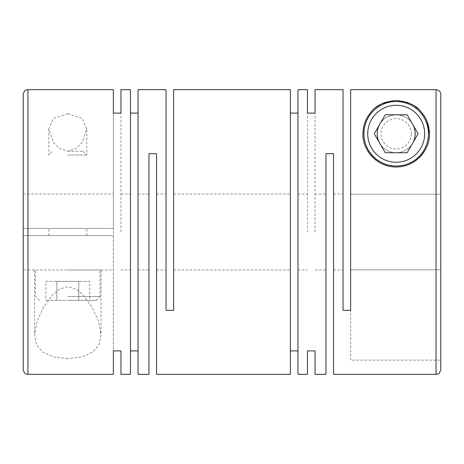 <?xml version="1.0" encoding="UTF-8"?>
<svg xmlns="http://www.w3.org/2000/svg" width="464" height="464" viewBox="0 0 464 464"><rect width="100%" height="100%" fill="white"/><g stroke="black" fill="none" stroke-linecap="round" stroke-linejoin="round"><path stroke-width="0.35" stroke-dasharray="2.32 1.74" d="M343.041 89.639L343.041 310.3L350.639 310.3L350.639 194.201L440.8 194.201L440.8 94.43L440.8 369.617M325.96 374.361L325.96 153.7L333.552 153.7L333.552 374.361M315.044 232L315.044 113.106L315.044 232M307.452 232L307.452 113.106L307.452 232M297.963 232L297.963 269.961L297.963 232M148.956 374.361L148.956 153.7L156.548 153.7L156.548 374.361M138.04 232L138.04 269.961L138.04 232M290.371 232L290.371 269.961L290.371 232M166.037 89.639L166.037 310.3L173.629 310.3L173.629 89.639M67.808 113.732L82.221 118.453L86.791 128.957L82.157 142.431L76.392 148.3L67.808 151.2L59.23 148.306L53.459 142.431L48.824 128.957L53.389 118.459L67.808 113.732M130.448 374.361L130.448 89.639M138.04 374.361L138.04 89.639M120.959 232L120.959 113.106L120.959 232M27.944 89.639L27.944 228.439L113.361 228.439L113.361 113.106L113.361 228.439L23.2 228.439L23.2 194.039L23.2 228.439L113.361 228.439L113.361 194.039L113.361 235.561L27.944 235.561L27.944 374.361M23.2 94.383L23.2 228.439L113.361 228.439L113.361 350.894L113.361 235.561L113.361 269.961L113.361 235.561L23.2 235.561L113.361 235.561L23.2 235.561L23.2 269.961L113.361 269.961M67.808 358.655L53.621 356.967L42.659 352.043L36.441 344.462L34.591 335.043L36.818 322.138L43.274 307.615L52.786 294.605L59.427 289.182L67.808 286.665L76.235 289.211L82.876 294.652L92.342 307.615L98.791 322.115L101.024 335.043L99.168 344.468L92.962 352.043L82.029 356.961L67.808 358.655M290.371 374.361L290.371 89.639M297.963 374.361L297.963 89.639M67.808 151.2L82.992 151.2L67.808 151.2M67.808 154.999L86.791 154.999L67.808 154.999M67.808 296.537L100.079 296.537L67.808 296.537M67.808 269.961L101.024 269.961L67.808 269.961M67.808 300.336L96.28 300.336L67.808 300.336M412.629 124.277A18.983 18.983 0 0 0 379.755 124.277M377.209 133.771A18.983 18.983 0 0 1 396.192 114.788A18.983 18.983 0 0 1 415.176 133.771A18.983 18.983 0 0 1 396.192 152.749A18.983 18.983 0 0 1 377.209 133.771A18.983 18.983 0 0 1 396.192 114.788A18.983 18.983 0 0 1 415.176 133.771C415.622 142.013 408.343 152.679 396.053 152.749C383.803 152.662 376.64 141.427 377.209 133.771C377.644 124.311 383.015 115.733 396.36 114.788C409.544 115.71 414.897 124.955 415.176 133.771A18.983 18.983 0 0 1 396.192 152.749A18.983 18.983 0 0 1 377.209 133.771M411.377 133.771A15.184 15.184 0 0 1 396.192 148.956A15.184 15.184 0 0 1 381.008 133.771A15.184 15.184 0 0 1 396.192 118.581A15.184 15.184 0 0 1 411.377 133.771M363.921 133.771A32.271 32.271 0 0 1 396.192 101.5A32.271 32.271 0 0 1 428.463 133.771A32.271 32.271 0 0 1 396.192 166.037A32.271 32.271 0 0 1 363.921 133.771M429.409 133.771A33.217 33.217 0 0 1 426.619 147.094M367.152 149.895A33.217 33.217 0 0 1 362.976 133.771M67.808 235.561L48.824 235.561L67.808 235.561M67.808 228.439L48.824 228.439L67.808 228.439M130.448 232L130.448 269.961L130.448 232M440.8 194.201L440.8 269.799L440.8 194.201L350.639 194.201L350.639 269.799L440.8 269.799L440.8 360.128L440.8 269.799L350.639 269.799L350.639 89.68L350.639 194.201L350.639 89.68L436.056 89.68L436.056 374.361M27.944 228.439L23.2 228.439L23.2 369.617M350.639 360.128L350.639 310.3L350.639 360.128L440.8 360.128L350.639 360.128M350.639 269.799L350.639 310.3L350.639 269.799M23.2 235.561L27.944 235.561M371.989 111.018A33.217 33.217 0 0 1 376.727 106.853M380.956 104.255A33.217 33.217 0 0 1 381.982 103.745M385.897 102.184A33.217 33.217 0 0 1 406.429 102.167M407.728 102.619A33.217 33.217 0 0 1 414.886 106.308M418.29 108.965A33.217 33.217 0 0 1 422.832 113.918M425.262 117.694A33.217 33.217 0 0 1 425.668 118.453M379.755 143.26A18.983 18.983 0 0 0 412.629 143.26M385.236 152.749L407.154 152.749L418.11 133.771L407.154 114.788L385.236 114.788L374.274 133.771L385.236 152.749M45.89 281.352L78.764 281.352L78.764 300.336L45.89 300.336L89.726 300.336L78.764 300.336L78.764 281.352L56.846 281.352L56.846 300.336L56.846 281.352L45.89 281.352L45.89 300.336M89.726 281.352L78.764 281.352L89.726 281.352L89.726 300.336M325.96 232L325.96 194.039L325.96 232M173.629 232L173.629 194.039L173.629 232M148.956 232L148.956 194.039L148.956 232M315.044 269.961L325.96 269.961M297.963 269.961L307.452 269.961M138.04 269.961L148.956 269.961M173.629 269.961L290.371 269.961M156.548 269.961L166.037 269.961M82.992 151.2L86.791 154.999L86.791 128.957M39.336 300.336L35.537 296.537L35.537 269.961M96.28 300.336L100.079 296.537L100.079 269.961M48.824 235.561L48.824 228.439M120.959 269.961L130.448 269.961M333.552 269.961L343.041 269.961M101.024 269.961L101.024 335.043M48.824 128.957L48.824 154.999L52.623 151.2M34.591 269.961L34.591 335.043M23.2 194.039L113.361 194.039M333.552 194.039L343.041 194.039M120.959 194.039L130.448 194.039M86.791 235.561L86.791 228.439M156.548 194.039L166.037 194.039M173.629 194.039L290.371 194.039M138.04 194.039L148.956 194.039M297.963 194.039L307.452 194.039M315.044 194.039L325.96 194.039"/><path stroke-width="0.7" d="M307.452 350.894L307.452 374.361L307.452 350.894L315.044 350.894L315.044 374.361L325.96 374.361L325.96 153.7L333.552 153.7L333.552 374.361L436.056 374.361L438.109 373.897C438.776 374.274 439.675 372.847 440.8 369.617L440.8 94.43C440.522 91.547 438.938 89.964 436.056 89.68L350.639 89.68L350.639 310.3L343.041 310.3L343.041 89.639L315.044 89.639L315.044 113.106L315.044 89.639M120.959 89.639L120.959 113.106L120.959 89.639L130.448 89.639L130.448 374.361L120.959 374.361L120.959 350.894L120.959 374.361M130.448 113.106L138.04 113.106M138.04 89.639L138.04 374.361L148.956 374.361L148.956 153.7L156.548 153.7L156.548 374.361L290.371 374.361L290.371 89.639L173.629 89.639L173.629 310.3L166.037 310.3L166.037 89.639L138.04 89.639M113.361 113.106L113.361 89.639L113.361 113.106L120.959 113.106M113.361 350.894L113.361 374.361L113.361 350.894L120.959 350.894M130.448 350.894L138.04 350.894M290.371 113.106L297.963 113.106M307.452 89.639L307.452 113.106L307.452 89.639L297.963 89.639L297.963 374.361L307.452 374.361M307.452 113.106L315.044 113.106M315.044 374.361L315.044 350.894M290.371 350.894L297.963 350.894M429.409 133.771L427.158 121.742C425.598 117.949 424.403 115.698 420.813 111.47C416.336 105.351 408.117 101.715 396.163 100.549C384.302 101.738 376.142 105.334 371.693 111.337C365.992 117.647 363.086 125.123 362.976 133.771C361.949 147.395 374.906 166.976 395.949 166.988C417.02 167.179 430.412 147.97 429.409 133.771A33.217 33.217 0 0 0 425.668 118.453M412.629 143.26A18.983 18.983 0 0 0 412.629 124.277M379.755 124.277A18.983 18.983 0 0 0 379.755 143.26M424.664 133.771A28.472 28.472 0 0 1 396.192 162.243A28.472 28.472 0 0 1 367.72 133.771A28.472 28.472 0 0 1 396.192 105.299A28.472 28.472 0 0 1 424.664 133.771M428.463 133.771A32.271 32.271 0 0 1 396.192 166.037A32.271 32.271 0 0 1 363.921 133.771A32.271 32.271 0 0 1 396.192 101.5A32.271 32.271 0 0 1 428.463 133.771M426.619 147.094A33.217 33.217 0 0 1 367.152 149.895M23.2 269.961L23.2 235.561M440.8 194.201L440.8 94.43C440.522 91.547 438.938 89.964 436.056 89.68L436.056 374.361M27.944 89.639L27.944 374.361C26.813 374.083 24.493 374.866 23.2 369.617L23.2 94.383C24.493 89.134 26.813 89.917 27.944 89.639L113.361 89.639M362.976 133.771A33.217 33.217 0 0 1 371.989 111.018M376.727 106.853A33.217 33.217 0 0 1 380.956 104.255M381.982 103.745A33.217 33.217 0 0 1 385.897 102.184M406.429 102.167A33.217 33.217 0 0 1 407.728 102.619M414.886 106.308A33.217 33.217 0 0 1 418.29 108.965M422.832 113.918A33.217 33.217 0 0 1 425.262 117.694M418.11 133.771L407.154 114.788L385.236 114.788L374.274 133.771L385.236 152.749L407.154 152.749L418.11 133.771M27.944 374.361L113.361 374.361"/></g></svg>
